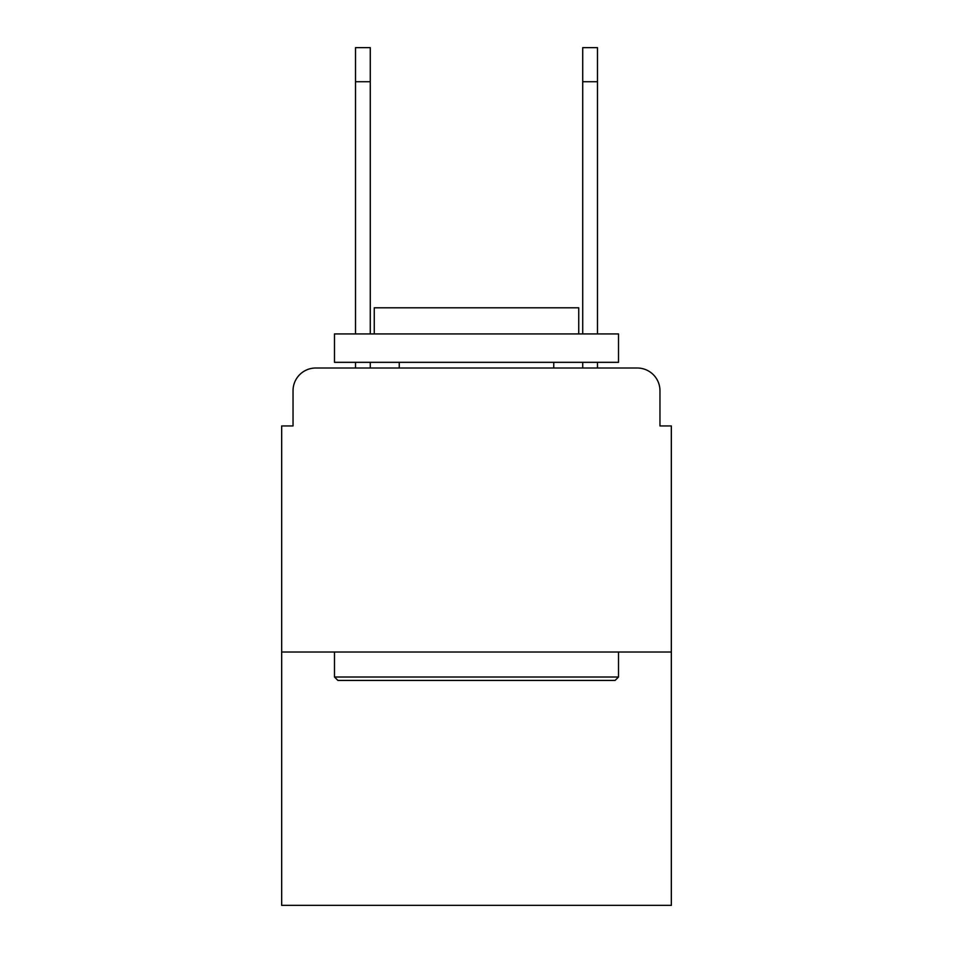 <?xml version="1.0" encoding="UTF-8"?>
<svg xmlns="http://www.w3.org/2000/svg" width="953" height="953" viewBox="0 0 953 953"><rect width="100%" height="100%" fill="white"/><g stroke="black" fill="none" stroke-linecap="round" stroke-linejoin="round"><path stroke-width="1.43" d="M293.036 390.73L293.036 425.943L293.036 390.73A22.717 22.717 0 0 1 315.753 368.013L355.517 368.013L355.517 362.331M671.329 652.019L281.671 652.019L281.671 905.35L671.329 905.35L671.329 425.943L659.964 425.943L659.964 390.73A22.717 22.717 0 0 0 637.247 368.013L315.753 368.013M281.671 652.019L281.671 425.943L293.036 425.943M370.276 362.331L370.276 368.013L387.895 368.013M565.105 368.013L582.724 368.013L582.724 362.331M597.483 362.331L597.483 368.013L637.247 368.013M659.964 425.943L659.964 390.73M355.517 333.931L355.517 47.65L370.276 47.65L370.276 333.931M615.09 680.418L337.91 680.418L334.491 677.011L618.509 677.011L615.09 680.418M334.491 333.931L618.509 333.931L618.509 362.331L334.491 362.331L334.491 333.931M578.745 333.931L578.745 307.795L374.255 307.795L374.255 333.931M334.491 652.019L334.491 677.011M618.509 652.019L618.509 677.011M399.247 362.331L399.247 368.013M553.753 362.331L553.753 368.013M582.724 333.931L582.724 47.65L597.483 47.65L597.483 81.732L582.724 81.732M597.483 333.931L597.483 81.732M355.517 81.732L370.276 81.732"/></g></svg>
